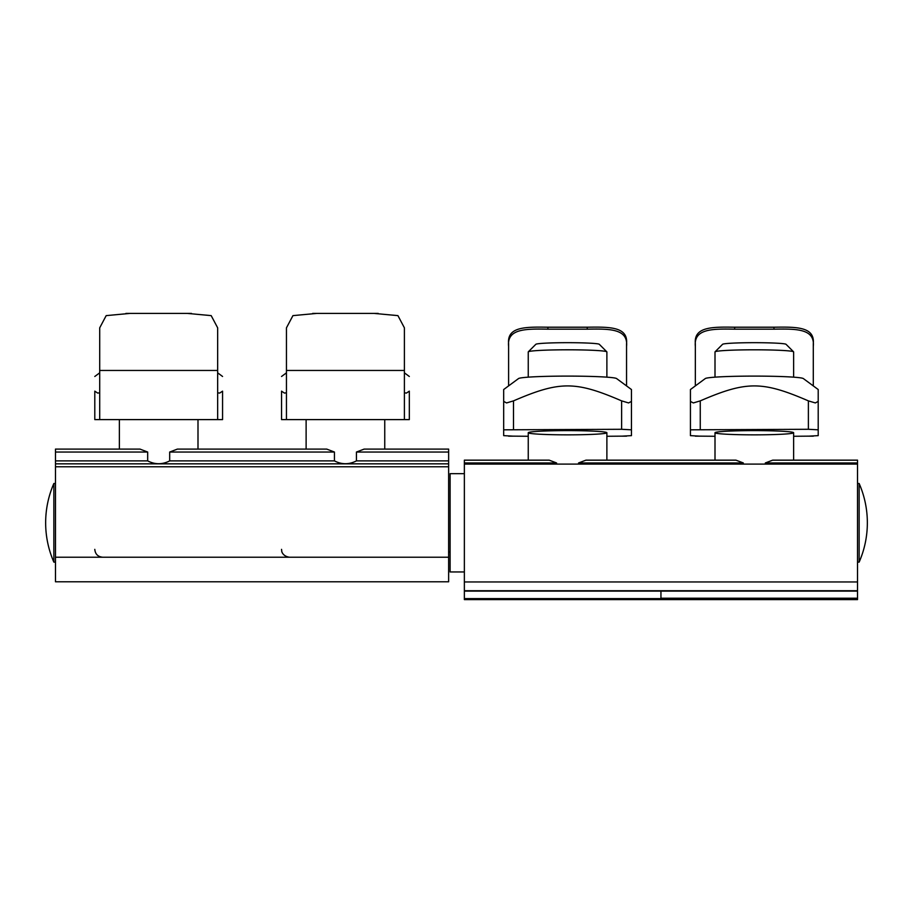<?xml version="1.0" encoding="UTF-8"?>
<svg xmlns="http://www.w3.org/2000/svg" width="913" height="913" viewBox="0 0 913 913"><rect width="100%" height="100%" fill="white"/><g stroke="black" fill="none" stroke-linecap="round" stroke-linejoin="round"><path stroke-width="1.37" d="M119.363 419.603L119.363 449.093L55.476 449.093L55.476 581.786L448.637 581.786L448.637 449.093L387.203 449.093M448.637 449.093L364.139 449.093L356.435 452.038L356.435 460.882C349.097 464.671 341.77 464.671 334.432 460.882L334.432 452.038L326.728 449.093L177.396 449.093L169.681 452.038L169.681 460.882C162.354 464.671 155.016 464.671 147.678 460.882L147.678 452.038L139.974 449.093L55.476 449.093M200.461 449.093L306.117 449.093L306.117 419.603M448.637 463.838L55.476 463.838M556.565 464.101L556.565 462.948L549.181 460.152L464.363 460.152L464.363 590.734L857.524 590.734L857.524 460.152L772.706 460.152L765.322 462.948L765.322 464.101M578.568 464.101L578.568 462.948L585.952 460.152L735.935 460.152L743.319 462.948L743.319 464.101M857.524 590.734L464.363 590.734L464.363 599.601L857.524 599.601L857.524 590.734M464.363 473.664L450.109 473.664L450.109 571.949L464.363 571.949M859.144 483.491A98.284 98.284 0 0 1 859.144 562.123L859.144 483.491L857.524 483.491M53.856 562.123A98.284 98.284 0 0 1 53.856 483.491L53.856 562.123L55.476 562.123M715.005 377.16L715.005 351.927A39.316 2.123 -0 0 1 715.062 351.813A39.316 2.123 -0 0 1 754.321 349.805A39.316 2.123 -0 0 1 793.58 351.813A39.316 2.123 -0 0 1 793.637 351.927L793.637 377.16M793.58 351.813L786.047 344.304A31.784 1.712 180 0 0 754.321 342.683A31.784 1.712 180 0 0 722.582 344.304L715.062 351.813M528.25 377.16L528.25 351.927A39.316 2.123 -0 0 1 528.307 351.813A39.316 2.123 -0 0 1 569.872 349.805A39.316 2.123 -0 0 1 606.825 351.813A39.316 2.123 -0 0 1 606.883 351.927L606.883 377.16M606.825 351.813L599.305 344.304A31.784 1.712 180 0 0 569.427 342.683A31.784 1.712 180 0 0 535.84 344.304L528.307 351.813M508.598 346.392C506.795 328.726 525.329 328.737 547.914 329.171L547.914 327.208C525.534 326.877 506.966 326.626 508.598 343.687L508.598 385.902M508.598 436.106L528.25 436.277M587.23 327.208L587.23 329.171C609.804 328.737 628.338 328.726 626.546 346.392L626.546 343.687C628.167 326.626 609.599 326.877 587.23 327.208L547.914 327.208M626.546 385.902L626.546 346.392M606.883 436.277L626.546 436.106M587.23 329.171L547.914 329.171M631.454 429.818L621.627 429.281L621.627 400.875L628.578 402.941L631.454 401.4L631.454 435.638L621.627 436.174L626.546 436.174M508.598 436.174L513.505 436.174L503.679 435.638L503.679 389.531L518.55 378.553A49.142 2.648 -0 0 1 532.815 376.875A49.142 2.648 -0 0 1 584.708 376.27A49.142 2.648 -0 0 1 616.583 378.553L631.454 389.531L631.454 407.221M503.679 407.221L503.679 401.4L506.555 402.941L513.505 400.875C559.68 380.938 575.452 380.938 621.627 400.875M621.627 429.281L503.679 429.818M567.566 430.616A39.316 2.123 -0 0 1 606.883 432.728A39.316 2.123 -0 0 1 567.566 434.85A39.316 2.123 -0 0 1 528.25 432.728A39.316 2.123 -0 0 1 567.566 430.616M695.341 346.392C693.549 328.726 712.072 328.737 734.657 329.171L734.657 327.208C712.288 326.877 693.72 326.626 695.341 343.687L695.341 385.902M695.341 436.106L715.005 436.277M773.973 327.208L773.973 329.171C796.558 328.737 815.092 328.726 813.289 346.392L813.289 343.687C814.921 326.626 796.353 326.877 773.973 327.208L734.657 327.208M813.289 385.902L813.289 346.392M793.637 436.277L813.289 436.106M773.973 329.171L734.657 329.171M818.208 429.818L808.382 429.281L808.382 400.875L815.332 402.941L818.208 401.4L818.208 435.638L808.382 436.174L813.289 436.174M695.341 436.174L700.26 436.174L690.433 435.638L690.433 389.531L690.433 401.4L693.309 402.941L700.26 400.875C746.435 380.938 762.207 380.938 808.382 400.875M690.433 389.531L705.304 378.553A49.142 2.648 -0 0 1 719.57 376.875A49.142 2.648 -0 0 1 771.462 376.27A49.142 2.648 -0 0 1 803.326 378.553L818.208 389.531L818.208 407.221M808.382 429.281L690.433 429.818M754.321 430.616A39.316 2.123 -0 0 1 793.637 432.728A39.316 2.123 -0 0 1 754.321 434.85A39.316 2.123 -0 0 1 715.005 432.728A39.316 2.123 -0 0 1 754.321 430.616M187.37 313.41L211.188 315.624L217.659 327.835L217.659 419.603L94.792 419.603L94.792 391.152C94.792 371.192 94.792 371.192 94.792 391.152C94.792 371.192 94.792 371.192 94.792 391.152L97.668 393.069L94.792 391.152M217.659 370.461L99.711 370.461L99.711 327.835L106.182 315.624L129.988 313.41M99.711 370.461L99.711 419.603M97.668 393.069L99.711 392.841M217.659 392.841L219.691 393.069L222.567 391.152C222.567 371.192 222.567 371.192 222.567 391.152C222.567 371.192 222.567 371.192 222.567 391.152L219.691 393.069M222.567 391.152L222.567 419.603L217.659 419.603M374.125 313.41L397.931 315.624L404.402 327.835L404.402 419.603L281.546 419.603L281.546 391.152C281.546 371.192 281.546 371.192 281.546 391.152C281.546 371.192 281.546 371.192 281.546 391.152L284.422 393.069L281.546 391.152M404.402 370.461L286.454 370.461L286.454 327.835L292.936 315.624L316.743 313.41M286.454 370.461L286.454 419.603M284.422 393.069L286.454 392.841M404.402 392.841L406.445 393.069L409.321 391.152C409.321 371.192 409.321 371.192 409.321 391.152C409.321 371.192 409.321 371.192 409.321 391.152L406.445 393.069M409.321 391.152L409.321 419.603L404.402 419.603M660.944 598.232L660.944 591.11L660.944 598.232L857.524 598.232L660.944 598.232M448.637 452.038L356.435 452.038M147.678 452.038L55.476 452.038M448.637 460.882L356.435 460.882M147.678 460.882L55.476 460.882M448.637 557.215L55.476 557.215M448.637 466.783L55.476 466.783M334.432 460.882L169.681 460.882M334.432 452.038L169.681 452.038M464.363 462.948L556.565 462.948M765.322 462.948L857.524 462.948M464.363 460.163L548.861 460.163M773.026 460.163L857.524 460.163M464.363 598.608L857.524 598.608M464.363 599.567L857.524 599.567M586.272 460.163L735.604 460.163M578.568 462.948L743.319 462.948M857.524 581.958L464.363 581.958M513.505 429.281L513.505 400.875M700.26 429.281L700.26 400.875M857.524 591.11L464.363 591.11M857.524 464.101L464.363 464.101M450.109 551.475L448.637 552.297M859.144 562.123L857.524 562.123M53.856 483.491L55.476 483.491M793.637 460.152L793.637 432.728M715.005 460.152L715.005 432.728M384.75 449.093L384.75 419.603M281.546 549.352L281.752 551.121C281.466 550.516 282.185 556.2 289.41 557.215M197.995 449.093L197.995 419.603M94.792 549.352C95.26 554.123 97.885 556.747 102.655 557.215M606.883 460.152L606.883 432.728M528.25 460.152L528.25 432.728M125.914 313.41L191.456 313.41M99.711 372.835L94.792 376.476M217.659 372.835L222.567 376.476M312.657 313.41L378.21 313.41M286.454 372.835L281.546 376.476M404.402 372.835L409.321 376.476"/></g></svg>
